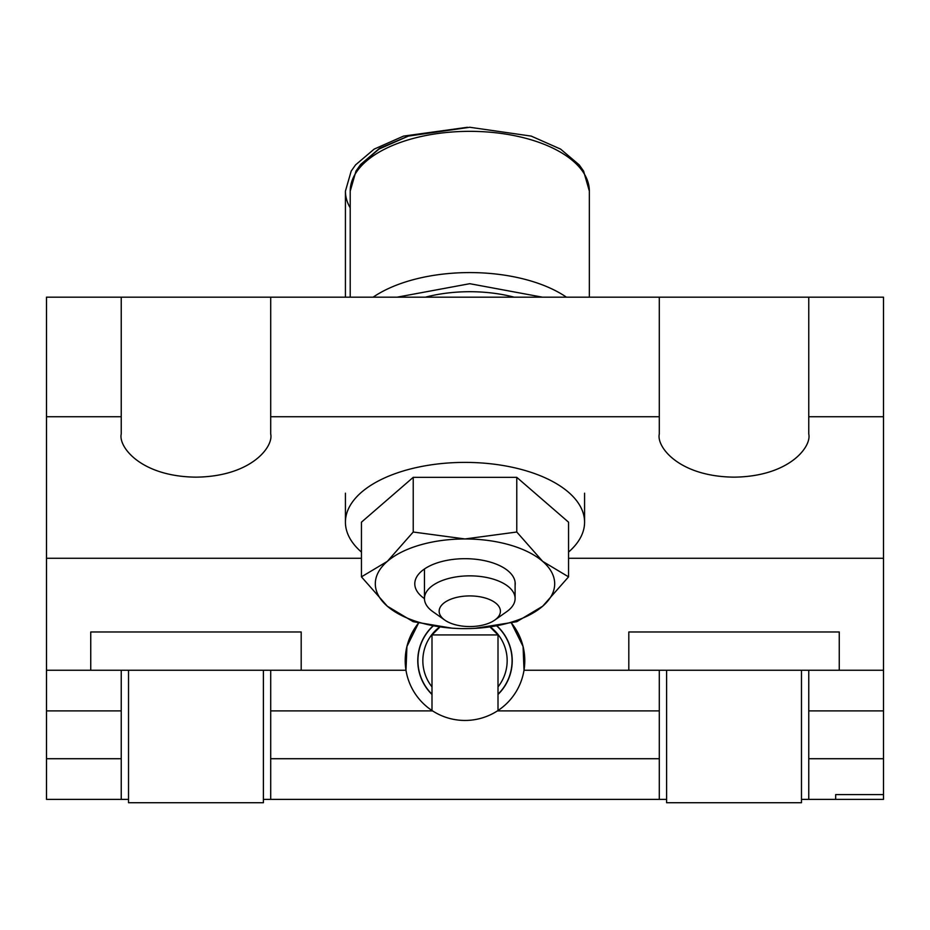 <?xml version="1.0" encoding="UTF-8"?>
<svg xmlns="http://www.w3.org/2000/svg" width="930" height="930" viewBox="0 0 930 930"><rect width="100%" height="100%" fill="white"/><g stroke="black" fill="none" stroke-linecap="round" stroke-linejoin="round"><path stroke-width="1.4" d="M431.997 694.466A47.232 47.232 0 0 1 433.066 625.878M432.566 710.892A59.787 59.787 0 0 1 405.98 670.239L406.933 646.466L418.593 622.984A59.787 59.787 0 0 0 405.98 670.239L270.7 670.239L270.7 710.892L432.566 710.892A59.787 59.787 0 0 0 497.434 710.892L659.3 710.892L659.3 799.382L666.601 799.382M808.763 297.182L659.3 297.182L659.3 434.008C656.301 446.632 678.726 476.567 734.037 477.148C789.349 476.567 811.774 446.632 808.763 434.008L808.763 297.182L883.5 297.182L883.5 799.382L835.675 799.382L835.675 794.592L883.5 794.592L883.5 799.382L801.474 799.382M270.7 297.182L121.237 297.182L121.237 434.008C118.226 446.632 140.651 476.567 195.963 477.148C251.274 476.567 273.699 446.632 270.7 434.008L270.7 297.182L659.3 297.182M121.237 297.182L46.5 297.182L46.5 710.892L121.237 710.892L121.237 799.382L128.526 799.382M497.434 710.892A59.787 59.787 0 0 0 511.407 622.984L523.067 646.466L524.02 670.239L659.3 670.239L659.3 710.892M46.5 710.892L46.5 758.717L121.237 758.717M46.5 758.717L46.5 799.382L121.237 799.382M659.3 758.717L270.7 758.717L270.7 799.382L659.3 799.382M270.7 758.717L270.7 710.892M46.5 670.239L121.237 670.239L121.237 710.892M263.399 799.382L270.7 799.382M883.5 670.239L808.763 670.239L808.763 710.892L883.5 710.892M46.5 416.745L121.237 416.745M270.7 416.745L659.3 416.745M808.763 416.745L883.5 416.745M883.5 758.717L808.763 758.717L808.763 799.382M808.763 758.717L808.763 710.892M46.5 558.267L361.445 558.267M568.556 558.267L883.5 558.267M496.934 625.878A47.232 47.232 0 0 1 498.003 694.466M431.997 686.898A42.152 42.152 0 0 1 439.774 626.89M490.226 626.89A42.152 42.152 0 0 1 498.003 686.898M496.736 625.913A47.07 47.07 0 0 1 498.003 694.245M431.997 694.245A47.07 47.07 0 0 1 433.264 625.913M440.006 626.925L431.997 634.934L431.997 710.52M489.994 626.925L498.003 634.934L431.997 634.934M498.003 634.934L498.003 710.52M515.104 585.505A50.22 25.11 180 0 0 506.001 569.3A50.22 25.11 180 0 0 465 558.686A50.22 25.11 180 0 0 423.999 569.3A50.22 25.11 180 0 0 424.464 598.618M361.445 552.071A119.575 59.787 0 0 1 345.425 522.183A119.575 59.787 0 0 1 465 462.396A119.575 59.787 0 0 1 584.575 522.183A119.575 59.787 0 0 1 568.556 552.071M568.556 576.856L568.556 522.183L516.778 477.346L413.222 477.346L361.445 522.183L361.445 576.856L387.333 561.371L413.222 532.018L465 538.958L516.778 532.018L542.667 561.371L568.556 576.856L542.667 606.221L516.778 621.693L474.986 628.355M413.222 477.346L413.222 532.018M516.778 477.346L516.778 532.018M451.91 628.157L413.222 621.693L387.333 606.221L361.445 576.856M542.667 561.371A89.675 44.838 180 0 0 465 538.958A89.675 44.838 180 0 0 387.333 561.371A89.675 44.838 180 0 0 387.333 606.221A89.675 44.838 180 0 0 465 628.634A89.675 44.838 180 0 0 542.667 606.221A89.675 44.838 180 0 0 542.667 561.371M408.165 136.152L379.498 148.347L360.759 164.378M444.773 620.077L432.776 611.603A45.326 22.657 0 0 1 424.464 598.513A45.326 22.657 0 0 1 469.778 575.856A45.326 22.657 0 0 1 515.104 598.513A45.326 22.657 0 0 1 506.792 611.603L494.795 620.077A30.632 15.322 0 0 1 469.778 626.553A30.632 15.322 0 0 1 444.773 620.077A30.632 15.322 0 0 1 442.575 604.198A30.632 15.322 0 0 1 469.778 595.921A30.632 15.322 0 0 1 496.992 604.198A30.632 15.322 0 0 1 494.795 620.077M425.417 297.182A95.418 47.709 0 0 1 469.778 291.706A95.418 47.709 0 0 1 514.15 297.182M801.474 670.239L801.474 802.73L666.601 802.73L666.601 670.239M628.808 670.239L628.808 631.981L839.255 631.981L839.255 670.239M808.763 670.239L659.3 670.239M263.399 670.239L263.399 802.73L128.526 802.73L128.526 670.239M90.745 670.239L90.745 631.981L301.192 631.981L301.192 670.239M270.7 670.239L121.237 670.239M345.425 297.182L345.425 191.127A119.575 59.787 0 0 0 350.215 207.867M469.778 131.339A119.575 59.787 0 0 1 589.353 191.127L583.598 171.108L579.227 164.889L560.616 149.114L531.239 136.106L469.778 127.271L408.328 136.106L378.952 149.114L360.34 164.889L355.969 171.108L350.215 191.127A119.575 59.787 0 0 1 469.778 131.339M373.128 297.182A119.575 59.787 0 0 1 469.778 272.583A119.575 59.787 0 0 1 566.44 297.182M397.098 297.182L469.778 283.697L542.469 297.182M345.425 522.183L345.425 493.191M584.575 522.183L584.575 493.191M467.395 127.294L403.539 136.106L374.162 149.114L355.562 164.889L351.18 171.108L345.425 191.127M424.464 598.513L424.464 568.974M350.215 297.182L350.215 191.127M589.353 297.182L589.353 191.127M515.104 598.513L515.104 582.087"/></g></svg>

